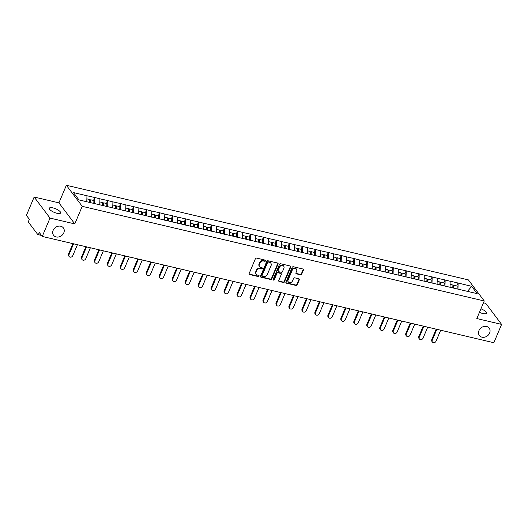 <?xml version="1.0" encoding="UTF-8"?>
<svg xmlns="http://www.w3.org/2000/svg" width="528" height="528" viewBox="0 0 528 528"><rect width="100%" height="100%" fill="white"/><g stroke="black" fill="none" stroke-linecap="round" stroke-linejoin="round"><path stroke-width="0.79" d="M478.962 330.574A6.131 5.115 143 0 0 479.391 335.511A6.131 5.115 143 0 0 484.744 337.154A6.131 5.115 143 0 0 489.608 333.076A6.131 5.115 143 0 0 489.185 328.139A6.131 5.115 143 0 0 483.826 326.495A6.131 5.115 143 0 0 478.962 330.574M53.15 230.34A6.131 5.115 143 0 0 53.579 235.277A6.131 5.115 143 0 0 58.931 236.92A6.131 5.115 143 0 0 63.796 232.841A6.131 5.115 143 0 0 63.373 227.905A6.131 5.115 143 0 0 58.014 226.261A6.131 5.115 143 0 0 53.15 230.34M265.571 260.832A0.66 0.548 143 0 0 265.241 260.126L256.568 258.08A0.937 0.785 143 0 0 255.4 258.713L249.15 273.511A0.937 0.785 143 0 0 249.619 274.527L258.291 276.566A0.66 0.548 143 0 0 258.779 275.418L257.657 275.154A3.01 2.515 143 0 1 256.364 274.336A3.01 2.515 143 0 1 256.159 271.907L256.674 270.673A3.01 2.515 143 0 1 260.403 268.66L261.525 268.924A0.66 0.548 143 0 0 262.007 267.769L260.885 267.505A3.01 2.515 143 0 1 259.598 266.686A3.01 2.515 143 0 1 259.387 264.264L259.908 263.03A3.01 2.515 143 0 1 263.63 261.01L264.752 261.274A0.66 0.548 143 0 0 265.571 260.832M259.598 266.686L259.281 266.264A3.01 2.515 143 0 1 259.07 263.842L259.591 262.607A3.01 2.515 143 0 1 263.314 260.588L264.436 260.852A0.66 0.548 143 0 0 265.3 260.146M249.104 274.025A0.937 0.785 143 0 0 249.302 274.105L257.974 276.151A0.66 0.548 143 0 0 258.839 275.438M256.364 274.336L256.047 273.913A3.01 2.515 143 0 1 255.836 271.484L256.357 270.25A3.01 2.515 143 0 1 260.086 268.237L261.208 268.501A0.66 0.548 143 0 0 262.066 267.788M480.935 308.807A6.131 1.927 -157.1 0 1 486.427 313.21A6.131 1.927 -157.1 0 1 482.81 313.52A6.131 1.927 -157.1 0 1 479.444 312.338M56.998 213.286A6.131 1.927 -157.1 0 1 49.322 208.204A6.131 1.927 -157.1 0 1 52.939 207.893A6.131 1.927 -157.1 0 1 60.614 212.975A6.131 1.927 -157.1 0 1 56.998 213.286M300.524 274.804A0.937 0.785 143 0 0 301.693 274.177L303.442 270.019A0.937 0.785 143 0 0 302.973 269.009L293.344 266.739A0.937 0.785 143 0 0 292.175 267.373L285.925 282.17A0.937 0.785 143 0 0 286.394 283.186L296.03 285.45A0.937 0.785 143 0 0 297.191 284.823L299.31 279.807A0.937 0.785 143 0 0 298.841 278.791L294.716 277.82A0.937 0.785 143 0 0 293.555 278.454L292.505 280.936A2.515 2.099 143 0 1 290.512 282.612A2.515 2.099 143 0 1 288.314 281.939A2.515 2.099 143 0 1 288.136 279.913L292.255 270.164A2.515 2.099 143 0 1 294.248 268.495A2.515 2.099 143 0 1 296.446 269.168A2.515 2.099 143 0 1 296.617 271.194L295.937 272.818A0.937 0.785 143 0 0 296.406 273.834L300.524 274.804L300.208 274.382A0.937 0.785 143 0 0 301.369 273.755L303.125 269.603A0.937 0.785 143 0 0 303.178 269.089M74.791 223.918L58.931 202.858L34.148 197.023L50.008 218.084L74.791 223.918L82.223 206.329L484.249 300.967L476.817 318.556L501.6 324.39L493.852 342.731L42.26 236.432L39.29 232.492L38.729 233.831L40.643 234.28M50.008 218.084L42.26 236.432M278.058 264.046A0.937 0.785 143 0 0 277.589 263.03L267.953 260.766A0.937 0.785 143 0 0 266.792 261.393L260.542 276.197A0.937 0.785 143 0 0 261.01 277.207L270.64 279.477A0.937 0.785 143 0 0 271.801 278.843L278.058 264.046L277.741 263.624A0.937 0.785 143 0 0 277.787 263.109M280.645 263.749L290.281 266.02A0.937 0.785 143 0 1 290.75 267.036L284.5 281.833A0.937 0.785 143 0 1 283.331 282.467L279.213 281.497A0.937 0.785 143 0 1 278.744 280.48L281.279 274.474A0.937 0.785 143 0 0 280.81 273.464L278.071 272.818A0.937 0.785 143 0 0 276.91 273.451L274.27 279.695A0.66 0.548 143 0 1 273.128 279.431L279.484 264.383A0.937 0.785 143 0 1 280.645 263.749M82.223 206.329L66.363 185.269L468.389 279.899L484.249 300.967M456.793 285.952L458.04 283.008L450.133 281.153L450.054 287.371M458.04 283.008L471.649 286.321L477.167 293.647L78.962 199.914L73.445 192.581L86.962 195.763L86.783 201.755M93.522 200.435L94.763 197.498L86.962 195.763M94.763 197.498L99.937 198.818L99.759 204.91M106.498 203.491L107.738 200.554L99.937 198.818M107.738 200.554L112.906 201.874L112.728 207.966M119.473 206.54L120.714 203.603L112.906 201.874M120.714 203.603L125.882 204.923L125.704 211.022M132.449 209.596L133.69 206.659L125.882 204.923M133.69 206.659L138.857 207.979L138.679 214.071M145.418 212.652L146.665 209.715L138.857 207.979M146.665 209.715L151.833 211.035L151.655 217.127M158.393 215.708L159.634 212.771L151.833 211.035M159.634 212.771L164.802 214.091L164.624 220.183M171.369 218.757L172.61 215.82L164.802 214.091M172.61 215.82L177.778 217.14L177.599 223.232M184.345 221.813L185.585 218.876L177.778 217.14M185.585 218.876L190.753 220.196L190.575 226.288M197.314 224.869L198.561 221.932L190.753 220.196M198.561 221.932L203.729 223.252L203.551 229.343M210.289 227.924L211.53 224.981L203.729 223.252M211.53 224.981L216.698 226.307L216.52 232.399M223.265 230.974L224.506 228.037L216.698 226.307M224.506 228.037L229.673 229.357L229.495 235.448M236.24 234.029L237.481 231.092L229.673 229.357M237.481 231.092L242.649 232.412L242.471 238.504M249.209 237.085L250.457 234.148L242.649 232.412M250.457 234.148L255.625 235.468L255.446 241.56M262.185 240.141L263.426 237.197L255.625 235.468M263.426 237.197L268.594 238.517L268.415 244.616M275.161 243.19L276.401 240.253L268.594 238.517M276.401 240.253L281.569 241.573L281.391 247.665M288.136 246.246L289.377 243.309L281.569 241.573M289.377 243.309L294.545 244.629L294.367 250.721M301.105 249.302L302.353 246.365L294.545 244.629M302.353 246.365L307.52 247.685L307.342 253.777M314.081 252.351L315.322 249.414L307.52 247.685M315.322 249.414L320.489 250.734L320.311 256.826M327.056 255.407L328.297 252.47L320.489 250.734M328.297 252.47L333.465 253.79L333.287 259.882M340.032 258.463L341.273 255.526L333.465 253.79M341.273 255.526L346.441 256.846L346.262 262.937M353.001 261.518L354.248 258.575L346.441 256.846M354.248 258.575L359.416 259.901L359.238 265.993M365.977 264.568L367.217 261.631L359.416 259.901M367.217 261.631L372.385 262.951L372.207 269.042M378.952 267.623L380.193 264.686L372.385 262.951M380.193 264.686L385.361 266.006L385.183 272.098M391.928 270.679L393.169 267.742L385.361 266.006M393.169 267.742L398.336 269.062L398.158 275.154M404.897 273.735L406.144 270.791L398.336 269.062M406.144 270.791L411.312 272.118L411.134 278.21M417.872 276.784L419.113 273.847L411.312 272.118M419.113 273.847L424.281 275.167L424.103 281.259M430.848 279.84L432.089 276.903L424.281 275.167M432.089 276.903L437.257 278.223L437.078 284.315M443.824 282.896L445.064 279.959L437.257 278.223M445.064 279.959L450.232 281.279M445.157 280.084L444.979 286.176M432.181 277.028L432.01 283.12M419.212 273.973L419.034 280.064M406.237 270.923L406.058 277.015M393.261 267.868L393.083 273.959M380.285 264.812L380.114 270.904M367.316 261.756L367.138 267.848M354.341 258.707L354.163 264.799M341.365 255.651L341.187 261.743M328.39 252.595L328.218 258.687M315.421 249.539L315.242 255.638M302.445 246.49L302.267 252.582M289.469 243.434L289.291 249.526M276.494 240.379L276.322 246.47M263.525 237.329L263.347 243.421M250.549 234.274L250.371 240.365M237.574 231.218L237.395 237.31M224.598 228.162L224.426 234.254M211.629 225.113L211.451 231.205M198.653 222.057L198.475 228.149M185.678 219.001L185.5 225.093M172.702 215.945L172.531 222.037M159.733 212.896L159.555 218.988M146.758 209.84L146.579 215.932M133.782 206.785L133.604 212.876M120.806 203.729L120.635 209.827M107.837 200.68L107.659 206.771M94.862 197.624L94.684 203.716M34.148 197.023L26.4 215.371L29.363 219.305L28.802 220.645A1.439 0.647 -76.8 0 0 28.743 222.539L37.719 234.458A1.439 0.647 -76.8 0 0 37.924 234.597A1.439 0.647 -76.8 0 0 38.729 233.831M501.6 324.39L485.74 303.329L483.476 302.795M58.931 202.858L66.363 185.269M458.132 283.133L457.954 289.232M471.649 286.321L467.518 291.377M260.489 276.705A0.937 0.785 143 0 0 260.693 276.784L270.323 279.055A0.937 0.785 143 0 0 271.484 278.428L277.741 263.624M268.363 262.126A0.66 0.548 143 0 0 267.551 262.568L262.066 275.557A0.66 0.548 143 0 0 262.39 276.269L263.578 276.547A3.01 2.515 143 0 0 267.3 274.534L271.049 265.65A3.01 2.515 143 0 0 270.844 263.228A3.01 2.515 143 0 0 269.551 262.403L268.046 261.703A0.66 0.548 143 0 0 267.234 262.145L267.551 262.568M262.106 276.091L261.789 275.669A0.66 0.548 143 0 1 261.749 275.134L267.234 262.145M270.844 263.228L270.527 262.805A3.01 2.515 143 0 0 269.234 261.98L269.551 262.403M268.046 261.703L269.234 261.98M278.692 280.995A0.937 0.785 143 0 0 278.896 281.074L283.015 282.044A0.937 0.785 143 0 0 284.183 281.411L290.433 266.614A0.937 0.785 143 0 0 290.479 266.099M281.213 273.722L280.896 273.299A0.937 0.785 143 0 0 280.493 273.042L277.754 272.395A0.937 0.785 143 0 0 276.593 273.029L273.953 279.279L274.27 279.695M273.082 279.701A0.66 0.548 143 0 0 273.953 279.279M283.912 268.25A2.515 2.099 143 0 0 283.734 266.224A2.515 2.099 143 0 0 281.536 265.544A2.515 2.099 143 0 0 279.543 267.221L278.091 270.653A0.937 0.785 143 0 0 278.56 271.669L281.299 272.309A0.937 0.785 143 0 0 282.46 271.682L283.912 268.25M283.734 266.224L283.417 265.802A2.515 2.099 143 0 0 281.219 265.129A2.515 2.099 143 0 0 279.226 266.798L279.543 267.221M278.157 271.412L277.84 270.989A0.937 0.785 143 0 1 277.774 270.23L279.226 266.798M295.885 273.332A0.937 0.785 143 0 0 296.089 273.412L300.208 274.382M296.446 269.168L296.129 268.745A2.515 2.099 143 0 0 293.931 268.072A2.515 2.099 143 0 0 291.938 269.749L292.255 270.164M288.314 281.939L287.998 281.516A2.515 2.099 143 0 1 287.819 279.49L291.938 269.749M285.879 282.685A0.937 0.785 143 0 0 286.077 282.764L295.713 285.028A0.937 0.785 143 0 0 296.875 284.401L298.993 279.385A0.937 0.785 143 0 0 299.046 278.87M68.482 254.126L68.957 254.753A2.204 1.841 143 0 0 69.115 256.529L68.64 255.902A2.204 1.841 -37 0 1 68.482 254.126L72.91 243.646M69.115 256.529A2.204 1.841 143 0 0 71.036 257.123A2.204 1.841 143 0 0 72.785 255.658L77.411 244.708M89.503 202.396L89.641 199.518L86.869 198.871M93.779 203.504L93.925 200.528L90.724 199.775L90.585 202.646M89.899 202.488L90.011 200.171L90.724 199.775M68.957 254.753L73.583 243.804M81.457 257.176L81.932 257.809A2.204 1.841 143 0 0 82.084 259.585L81.609 258.951A2.204 1.841 -37 0 1 81.457 257.176L85.886 246.701M82.084 259.585A2.204 1.841 143 0 0 84.011 260.179A2.204 1.841 143 0 0 85.76 258.713L90.387 247.757M102.478 205.445L102.617 202.574L99.845 201.92M106.755 206.56L106.9 203.584L103.699 202.831L103.561 205.702M102.874 205.544L102.986 203.221L103.699 202.831M81.932 257.809L86.559 246.86M94.433 260.231L94.908 260.865A2.204 1.841 143 0 0 95.06 262.64L94.585 262.007A2.204 1.841 -37 0 1 94.433 260.231L98.861 249.751M95.06 262.64A2.204 1.841 143 0 0 96.987 263.228A2.204 1.841 143 0 0 98.736 261.763L103.363 250.813M115.454 208.501L115.592 205.63L112.82 204.976M119.731 209.609L119.869 206.639L116.668 205.887L116.53 208.758M115.85 208.593L115.962 206.276L116.668 205.887M94.908 260.865L99.535 249.916M107.408 263.287L107.884 263.921A2.204 1.841 143 0 0 108.035 265.696L107.56 265.063A2.204 1.841 -37 0 1 107.408 263.287L111.83 252.806M108.035 265.696A2.204 1.841 143 0 0 109.963 266.284A2.204 1.841 143 0 0 111.705 264.818L116.332 253.869M128.423 211.556L128.561 208.685L125.789 208.032M132.706 212.665L132.845 209.689L129.644 208.936L129.505 211.807M128.825 211.649L128.938 209.332L129.644 208.936M107.884 263.921L112.51 252.965M120.377 266.343L120.853 266.97A2.204 1.841 143 0 0 121.011 268.745L120.536 268.118A2.204 1.841 -37 0 1 120.377 266.343L124.806 255.862M121.011 268.745A2.204 1.841 143 0 0 122.932 269.339A2.204 1.841 143 0 0 124.681 267.874L129.307 256.918M141.398 214.612L141.537 211.735L138.765 211.088M145.675 215.721L145.82 212.744L142.619 211.992L142.481 214.863M141.794 214.705L141.907 212.388L142.619 211.992M120.853 266.97L125.479 256.021M133.353 269.392L133.828 270.026A2.204 1.841 143 0 0 133.98 271.801L133.505 271.168A2.204 1.841 -37 0 1 133.353 269.392L137.782 258.918M133.98 271.801A2.204 1.841 143 0 0 135.907 272.395A2.204 1.841 143 0 0 137.656 270.93L142.283 259.974M154.374 217.661L154.513 214.79L151.741 214.137M158.651 218.777L158.796 215.8L155.595 215.048L155.456 217.919M154.77 217.754L154.882 215.437L155.595 215.048M133.828 270.026L138.455 259.076M146.329 272.448L146.804 273.082A2.204 1.841 143 0 0 146.956 274.857L146.48 274.223A2.204 1.841 -37 0 1 146.329 272.448L150.757 261.967M146.956 274.857A2.204 1.841 143 0 0 148.883 275.444A2.204 1.841 143 0 0 150.632 273.979L155.258 263.03M167.35 220.717L167.488 217.846L164.716 217.193M171.626 221.826L171.765 218.856L168.564 218.097L168.425 220.975M167.746 220.81L167.858 218.493L168.564 218.097M146.804 273.082L151.43 262.126M159.304 275.504L159.779 276.137A2.204 1.841 143 0 0 159.931 277.913L159.456 277.279A2.204 1.841 -37 0 1 159.304 275.504L163.726 265.023M159.931 277.913A2.204 1.841 143 0 0 161.858 278.5A2.204 1.841 143 0 0 163.601 277.035L168.227 266.086M180.319 223.773L180.457 220.902L177.685 220.249M184.602 224.882L184.741 221.905L181.54 221.153L181.401 224.024M180.721 223.865L180.833 221.549L181.54 221.153M159.779 276.137L164.406 265.181M172.273 278.56L172.748 279.187A2.204 1.841 143 0 0 172.907 280.962L172.432 280.335A2.204 1.841 -37 0 1 172.273 278.56L176.702 268.079M172.907 280.962A2.204 1.841 143 0 0 174.827 281.556A2.204 1.841 143 0 0 176.576 280.091L181.203 269.135M193.294 226.822L193.433 223.951L190.661 223.304M197.571 227.938L197.716 224.961L194.515 224.209L194.377 227.08M193.69 226.921L193.802 224.598L194.515 224.209M172.748 279.187L177.375 268.237M185.249 281.609L185.724 282.242A2.204 1.841 143 0 0 185.876 284.018L185.401 283.384A2.204 1.841 -37 0 1 185.249 281.609L189.677 271.135M185.876 284.018A2.204 1.841 143 0 0 187.803 284.612A2.204 1.841 143 0 0 189.552 283.147L194.179 272.191M206.27 229.878L206.408 227.007L203.636 226.354M210.547 230.993L210.692 228.017L207.491 227.264L207.352 230.135M206.666 229.97L206.778 227.654L207.491 227.264M185.724 282.242L190.351 271.293M198.224 284.665L198.7 285.298A2.204 1.841 143 0 0 198.851 287.074L198.376 286.44A2.204 1.841 -37 0 1 198.224 284.665L202.653 274.184M198.851 287.074A2.204 1.841 143 0 0 200.779 287.661A2.204 1.841 143 0 0 202.528 286.196L207.154 275.246M219.245 232.934L219.384 230.063L216.612 229.409M223.522 234.043L223.661 231.073L220.46 230.314L220.321 233.185M219.641 233.026L219.754 230.71L220.46 230.314M198.7 285.298L203.326 274.342M211.2 287.72L211.675 288.354A2.204 1.841 143 0 0 211.827 290.129L211.352 289.496A2.204 1.841 -37 0 1 211.2 287.72L215.622 277.24M211.827 290.129A2.204 1.841 143 0 0 213.754 290.717A2.204 1.841 143 0 0 215.497 289.252L220.123 278.302M232.214 235.99L232.353 233.119L229.581 232.465M236.498 237.098L236.636 234.122L233.435 233.369L233.297 236.24M232.617 236.082L232.729 233.765L233.435 233.369M211.675 288.354L216.302 277.398M224.169 290.776L224.644 291.403A2.204 1.841 143 0 0 224.803 293.179L224.327 292.552A2.204 1.841 -37 0 1 224.169 290.776L228.598 280.295M224.803 293.179A2.204 1.841 143 0 0 226.723 293.773A2.204 1.841 143 0 0 228.472 292.307L233.099 281.351M245.19 239.039L245.329 236.168L242.557 235.514M249.467 240.154L249.612 237.178L246.411 236.425L246.272 239.296M245.586 239.138L245.698 236.815L246.411 236.425M224.644 291.403L229.271 280.454M237.145 293.825L237.62 294.459A2.204 1.841 143 0 0 237.772 296.234L237.296 295.601A2.204 1.841 -37 0 1 237.145 293.825L241.573 283.351M237.772 296.234A2.204 1.841 143 0 0 239.699 296.828A2.204 1.841 143 0 0 241.448 295.357L246.074 284.407M258.166 242.095L258.304 239.224L255.532 238.57M262.442 243.203L262.588 240.233L259.387 239.481L259.248 242.352M258.562 242.187L258.674 239.87L259.387 239.481M237.62 294.459L242.246 283.51M250.12 296.881L250.595 297.515A2.204 1.841 143 0 0 250.747 299.29L250.272 298.657A2.204 1.841 -37 0 1 250.12 296.881L254.549 286.4M250.747 299.29A2.204 1.841 143 0 0 252.674 299.878A2.204 1.841 143 0 0 254.423 298.412L259.05 287.463M271.141 245.15L271.28 242.279L268.508 241.626M275.418 246.259L275.557 243.289L272.356 242.53L272.217 245.401M271.537 245.243L271.649 242.926L272.356 242.53M250.595 297.515L255.222 286.559M263.096 299.937L263.571 300.564A2.204 1.841 143 0 0 263.723 302.339L263.248 301.712A2.204 1.841 -37 0 1 263.096 299.937L267.518 289.456M263.723 302.339A2.204 1.841 143 0 0 265.65 302.933A2.204 1.841 143 0 0 267.392 301.468L272.019 290.519M284.11 248.206L284.249 245.329L281.477 244.682M288.394 249.315L288.532 246.338L285.331 245.586L285.193 248.457M284.513 248.299L284.625 245.982L285.331 245.586M263.571 300.564L268.198 289.615M276.065 302.986L276.54 303.62A2.204 1.841 143 0 0 276.698 305.395L276.223 304.762A2.204 1.841 -37 0 1 276.065 302.986L280.493 292.512M276.698 305.395A2.204 1.841 143 0 0 278.619 305.989A2.204 1.841 143 0 0 280.368 304.524L284.995 293.568M297.086 251.255L297.224 248.384L294.452 247.731M301.363 252.371L301.508 249.394L298.307 248.642L298.168 251.513M297.482 251.354L297.594 249.031L298.307 248.642M276.54 303.62L281.167 292.67M289.04 306.042L289.516 306.676A2.204 1.841 143 0 0 289.667 308.451L289.192 307.817A2.204 1.841 -37 0 1 289.04 306.042L293.469 295.561M289.667 308.451A2.204 1.841 143 0 0 291.595 309.038A2.204 1.841 143 0 0 293.344 307.573L297.97 296.624M310.061 254.311L310.2 251.44L307.428 250.787M314.338 255.42L314.483 252.45L311.282 251.691L311.144 254.569M310.457 254.404L310.57 252.087L311.282 251.691M289.516 306.676L294.142 295.726M302.016 309.098L302.491 309.731A2.204 1.841 143 0 0 302.643 311.507L302.168 310.873A2.204 1.841 -37 0 1 302.016 309.098L306.445 298.617M302.643 311.507A2.204 1.841 143 0 0 304.57 312.094A2.204 1.841 143 0 0 306.319 310.629L310.946 299.68M323.037 257.367L323.176 254.496L320.404 253.843M327.314 258.476L327.452 255.499L324.251 254.747L324.113 257.618M323.433 257.459L323.545 255.143L324.251 254.747M302.491 309.731L307.118 298.775M314.992 312.154L315.467 312.781A2.204 1.841 143 0 0 315.619 314.556L315.143 313.929A2.204 1.841 -37 0 1 314.992 312.154L319.414 301.673M315.619 314.556A2.204 1.841 143 0 0 317.546 315.15A2.204 1.841 143 0 0 319.288 313.685L323.915 302.729M336.006 260.423L336.145 257.545L333.373 256.898M340.289 261.532L340.428 258.555L337.227 257.803L337.088 260.674M336.409 260.515L336.521 258.192L337.227 257.803M315.467 312.781L320.093 301.831M327.961 315.203L328.436 315.836A2.204 1.841 143 0 0 328.594 317.612L328.119 316.978A2.204 1.841 -37 0 1 327.961 315.203L332.389 304.729M328.594 317.612A2.204 1.841 143 0 0 330.515 318.206A2.204 1.841 143 0 0 332.264 316.741L336.89 305.785M348.982 263.472L349.12 260.601L346.348 259.948M353.258 264.587L353.404 261.611L350.203 260.858L350.064 263.729M349.378 263.564L349.49 261.248L350.203 260.858M328.436 315.836L333.062 304.887M340.936 318.259L341.411 318.892A2.204 1.841 143 0 0 341.563 320.668L341.088 320.034A2.204 1.841 -37 0 1 340.936 318.259L345.365 307.778M341.563 320.668A2.204 1.841 143 0 0 343.49 321.255A2.204 1.841 143 0 0 345.239 319.79L349.866 308.84M361.957 266.528L362.096 263.657L359.324 263.003M366.234 267.637L366.379 264.667L363.178 263.908L363.04 266.785M362.353 266.62L362.465 264.304L363.178 263.908M341.411 318.892L346.038 307.936M353.912 321.314L354.387 321.948A2.204 1.841 143 0 0 354.539 323.723L354.064 323.09A2.204 1.841 -37 0 1 353.912 321.314L358.34 310.834M354.539 323.723A2.204 1.841 143 0 0 356.466 324.311A2.204 1.841 143 0 0 358.215 322.846L362.842 311.896M374.933 269.584L375.071 266.713L372.299 266.059M379.21 270.692L379.348 267.716L376.147 266.963L376.009 269.834M375.329 269.676L375.441 267.359L376.147 266.963M354.387 321.948L359.014 310.992M366.887 324.37L367.363 324.997A2.204 1.841 143 0 0 367.514 326.773L367.039 326.146A2.204 1.841 -37 0 1 366.887 324.37L371.309 313.889M367.514 326.773A2.204 1.841 143 0 0 369.442 327.367A2.204 1.841 143 0 0 371.184 325.901L375.811 314.945M387.902 272.633L388.04 269.762L385.268 269.108M392.185 273.748L392.324 270.772L389.123 270.019L388.984 272.89M388.304 272.732L388.417 270.409L389.123 270.019M367.363 324.997L371.989 314.048M379.856 327.419L380.332 328.053A2.204 1.841 143 0 0 380.49 329.828L380.015 329.195A2.204 1.841 -37 0 1 379.856 327.419L384.285 316.945M380.49 329.828A2.204 1.841 143 0 0 382.411 330.422A2.204 1.841 143 0 0 384.16 328.951L388.786 318.001M400.877 275.689L401.016 272.818L398.244 272.164M405.154 276.804L405.299 273.827L402.098 273.075L401.96 275.946M401.273 275.781L401.386 273.464L402.098 273.075M380.332 328.053L384.958 317.104M392.832 330.475L393.307 331.109A2.204 1.841 143 0 0 393.459 332.884L392.984 332.251A2.204 1.841 -37 0 1 392.832 330.475L397.261 319.994M393.459 332.884A2.204 1.841 143 0 0 395.386 333.472A2.204 1.841 143 0 0 397.135 332.006L401.762 321.057M413.853 278.744L413.992 275.873L411.22 275.22M418.13 279.853L418.275 276.883L415.074 276.124L414.935 278.995M414.249 278.837L414.361 276.52L415.074 276.124M393.307 331.109L397.934 320.153M405.808 333.531L406.283 334.165A2.204 1.841 143 0 0 406.435 335.94L405.959 335.306A2.204 1.841 -37 0 1 405.808 333.531L410.236 323.05M406.435 335.94A2.204 1.841 143 0 0 408.362 336.527A2.204 1.841 143 0 0 410.111 335.062L414.737 324.113M426.829 281.8L426.967 278.929L424.195 278.276M431.105 282.909L431.244 279.932L428.043 279.18L427.904 282.051M427.225 281.893L427.337 279.576L428.043 279.18M406.283 334.165L410.909 323.209M418.783 336.587L419.258 337.214A2.204 1.841 143 0 0 419.41 338.989L418.935 338.362A2.204 1.841 -37 0 1 418.783 336.587L423.205 326.106M419.41 338.989A2.204 1.841 143 0 0 421.337 339.583A2.204 1.841 143 0 0 423.08 338.118L427.706 327.162M439.798 284.849L439.936 281.978L437.164 281.325M444.081 285.965L444.22 282.988L441.019 282.236L440.88 285.107M440.2 284.948L440.312 282.625L441.019 282.236M419.258 337.214L423.885 326.264M431.752 339.636L432.227 340.27A2.204 1.841 143 0 0 432.386 342.045L431.911 341.411A2.204 1.841 -37 0 1 431.752 339.636L436.181 329.155M432.386 342.045A2.204 1.841 143 0 0 434.306 342.639A2.204 1.841 143 0 0 436.055 341.167L440.682 330.218M452.773 287.905L452.912 285.034L450.14 284.381M457.05 289.014L457.195 286.044L453.994 285.292L453.856 288.163M453.169 287.998L453.281 285.681L453.994 285.292M432.227 340.27L436.854 329.32M263.314 260.588L263.63 261.01M259.591 262.607L259.908 263.03M259.07 263.842L259.387 264.264M261.208 268.501L261.525 268.924M260.086 268.237L260.403 268.66M256.357 270.25L256.674 270.673M255.836 271.484L256.159 271.907M257.974 276.151L258.291 276.566M249.302 274.105L249.619 274.527M264.436 260.852L264.752 261.274M271.484 278.428L271.801 278.843M270.323 279.055L270.64 279.477M260.693 276.784L261.01 277.207M261.749 275.134L262.066 275.557M290.433 266.614L290.75 267.036M284.183 281.411L284.5 281.833M283.015 282.044L283.331 282.467M278.896 281.074L279.213 281.497M280.493 273.042L280.81 273.464M277.754 272.395L278.071 272.818M276.593 273.029L276.91 273.451M277.774 270.23L278.091 270.653M296.089 273.412L296.406 273.834M287.819 279.49L288.136 279.913M298.993 279.385L299.31 279.807M296.875 284.401L297.191 284.823M295.713 285.028L296.03 285.45M286.077 282.764L286.394 283.186M303.125 269.603L303.442 270.019M301.369 273.755L301.693 274.177M37.924 234.597L41.514 235.442"/></g></svg>
